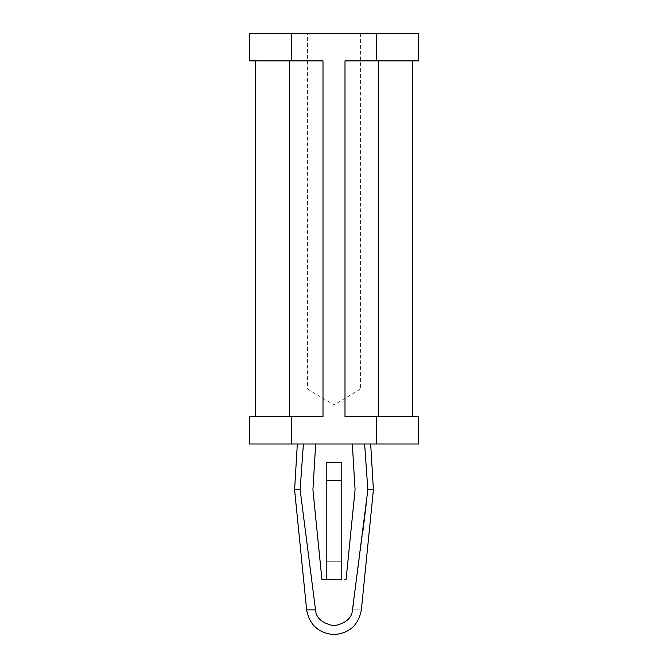 <?xml version="1.0" encoding="UTF-8"?>
<svg xmlns="http://www.w3.org/2000/svg" width="668" height="668" viewBox="0 0 668 668"><rect width="100%" height="100%" fill="white"/><g stroke="black" fill="none" stroke-linecap="round" stroke-linejoin="round"><path stroke-width="0.5" stroke-dasharray="3.34 2.5" d="M315.513 609.851L306.645 609.851L315.513 609.851L300.141 489.803L315.513 609.851C316.006 618.025 322.168 623.344 334 625.799C345.832 623.344 351.994 618.025 352.487 609.851C351.994 618.025 345.832 623.344 334 625.799C322.168 623.344 316.006 618.025 315.513 609.851M294.588 489.803L300.141 489.803L303.381 443.978L315.672 443.978L312.925 489.803L321.934 579.615L346.066 579.615L321.934 579.615L312.925 489.803L315.672 443.978L303.381 443.978C295.431 443.978 295.431 443.978 303.381 443.978C295.431 443.978 295.431 443.978 303.381 443.978L300.141 489.803L294.588 489.803M364.619 443.978L352.328 443.978L370.656 443.978L364.619 443.978L367.859 489.803L364.678 444.821M366.264 503.346L367.859 489.803L373.412 489.803L367.859 489.803L352.487 609.851C364.002 609.851 364.002 609.851 352.487 609.851C364.002 609.851 364.002 609.851 352.487 609.851M346.066 579.615L355.075 489.803L352.328 443.978L355.075 489.803L346.066 579.615M353.489 603.045L362.941 530.993M376.326 443.978L376.326 416.481L418.661 416.481L378.48 416.481L412.306 416.481L412.306 60.897L376.326 60.897L376.326 33.4L418.661 33.4L376.326 33.4L376.326 60.897L344.997 60.897L344.997 416.481L376.326 416.481L376.326 443.978L249.339 443.978L291.674 443.978L291.674 416.481L291.674 443.978L376.326 443.978M249.339 416.481L323.003 416.481L323.003 60.897L291.674 60.897L291.674 33.4L376.326 33.4L291.674 33.4L291.674 60.897L249.339 60.897L323.003 60.897L255.694 60.897L323.003 60.897L323.003 416.481L249.339 416.481M418.661 60.897L344.997 60.897L344.997 416.481L378.48 416.481L344.997 416.481L344.997 60.897L418.661 60.897M249.339 33.4L291.674 33.4L249.339 33.4M303.381 443.978C295.431 443.978 295.431 443.978 303.381 443.978L315.672 443.978L303.381 443.978M334 33.4L307.422 33.4L360.578 33.4L307.422 33.4L334 33.4L307.422 33.4L334 33.4L334 388.985L307.422 388.985L360.578 388.985L334 388.985L360.578 388.985L334 388.985L334 33.4M378.48 60.897L412.306 60.897L412.306 416.481L378.48 416.481L378.48 60.897L378.48 416.481L344.997 416.481L344.997 60.897L412.306 60.897L378.48 60.897M344.997 416.481L412.306 416.481L344.997 416.481L344.997 60.897L344.997 416.481M323.003 60.897L255.694 60.897L255.694 416.481L323.003 416.481L323.003 60.897L323.003 416.481L255.694 416.481L255.694 60.897L289.52 60.897L289.52 416.481L289.52 60.897L323.003 60.897L323.003 416.481L323.003 60.897M334 388.985L334 404.958L334 388.985L307.422 388.985L334 388.985M326.209 579.615L326.209 561.287L341.791 561.287L341.791 579.615L341.791 561.287L326.209 561.287L326.209 462.306L341.791 462.306L341.791 561.287L341.791 462.306L326.209 462.306L326.209 579.615M326.209 480.634L341.791 480.634L326.209 480.634M360.578 33.4L360.578 388.985L334 404.958L307.422 388.985L307.422 33.4"/><path stroke-width="1" d="M364.619 443.978L367.859 489.803L352.487 609.851C351.994 618.025 345.832 623.344 334 625.799C322.168 623.344 316.006 618.025 315.513 609.851L306.645 609.851L315.513 609.851L300.141 489.803L303.381 443.978L300.141 489.803L294.588 489.803L306.645 609.851L294.588 489.803L300.141 489.803L315.513 609.851C316.006 618.025 322.168 623.344 334 625.799C345.832 623.344 351.994 618.025 352.487 609.851L367.859 489.803L364.678 444.821M370.656 443.978L373.412 489.803L370.656 443.978M341.791 579.615L321.934 579.615L312.925 489.803L315.672 443.978L312.925 489.803L321.934 579.615L341.791 579.615L341.791 462.306L326.209 462.306L341.791 462.306L341.791 480.634L326.209 480.634L341.791 480.634L341.791 579.615M352.328 443.978L355.075 489.803L346.066 579.615L355.075 489.803L352.328 443.978M303.381 443.978L303.347 444.462M367.859 489.803L373.412 489.803L367.859 489.803M352.487 609.851C364.002 609.851 364.002 609.851 352.487 609.851C364.002 609.851 364.002 609.851 352.487 609.851L353.489 603.045M362.941 530.993L366.264 503.346M306.645 609.851C309.534 624.981 318.653 633.231 334 634.6C318.653 633.231 309.534 624.981 306.645 609.851M418.661 416.481L418.661 443.978L418.661 416.481L376.326 416.481L376.326 443.978L418.661 443.978L376.326 443.978L376.326 416.481L344.997 416.481L344.997 60.897L376.326 60.897L376.326 33.4L249.339 33.4L249.339 60.897L249.339 33.4L291.674 33.4L291.674 60.897L291.674 33.4L376.326 33.4L376.326 60.897L418.661 60.897L418.661 33.4L418.661 60.897L344.997 60.897L344.997 416.481L412.306 416.481L412.306 60.897L412.306 416.481L418.661 416.481M249.339 443.978L249.339 416.481L249.339 443.978L291.674 443.978L291.674 416.481L249.339 416.481L291.674 416.481L291.674 443.978L376.326 443.978L249.339 443.978M255.694 60.897L323.003 60.897L323.003 416.481L291.674 416.481L323.003 416.481L323.003 60.897L249.339 60.897L255.694 60.897L255.694 416.481L255.694 60.897M418.661 33.4L376.326 33.4L418.661 33.4M378.48 416.481L378.48 60.897L378.48 416.481M289.52 60.897L289.52 416.481L289.52 60.897M326.209 462.306L326.209 579.615L326.209 462.306M294.588 489.803L297.344 443.978M373.412 489.803L361.355 609.851C358.532 625.064 349.414 633.314 334 634.6"/></g></svg>
